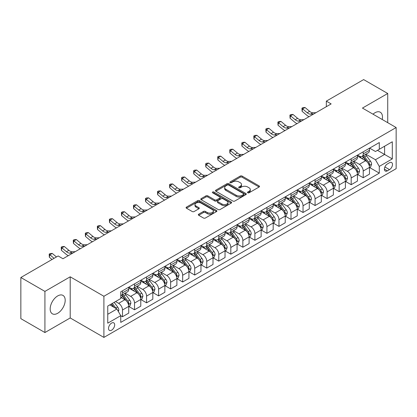 <?xml version="1.0" encoding="UTF-8"?>
<svg xmlns="http://www.w3.org/2000/svg" width="417" height="417" viewBox="0 0 417 417"><rect width="100%" height="100%" fill="white"/><g stroke="black" fill="none" stroke-linecap="round" stroke-linejoin="round"><path stroke-width="0.63" d="M247.74 192.795A0.938 0.542 0 0 0 249.064 192.795L259.108 186.998A1.334 0.771 0 0 0 259.499 186.451A1.334 0.771 0 0 0 259.108 185.909L242.095 176.083A1.334 0.771 0 0 0 240.202 176.083L230.163 181.885A0.938 0.542 0 0 0 229.887 182.265A0.938 0.542 0 0 0 230.163 182.646A0.938 0.542 0 0 0 231.487 182.646L232.785 181.895A4.279 2.471 0 0 1 238.832 181.895L240.249 182.714A4.279 2.471 0 0 1 241.506 184.46A4.279 2.471 0 0 1 240.249 186.206L238.951 186.957A0.938 0.542 0 0 0 238.68 187.337A0.938 0.542 0 0 0 238.951 187.723A0.938 0.542 0 0 0 240.275 187.723L241.573 186.972A4.279 2.471 0 0 1 247.625 186.972L249.043 187.791A4.279 2.471 0 0 1 250.294 189.537A4.279 2.471 0 0 1 249.043 191.283L247.74 192.034A0.938 0.542 0 0 0 247.469 192.414A0.938 0.542 0 0 0 247.74 192.795L247.74 192.034M57.682 313.282A10.623 6.135 120 0 0 64.619 303.92A10.623 6.135 120 0 0 62.993 295.408A10.623 6.135 120 0 0 57.682 295.934A10.623 6.135 120 0 0 50.744 305.296A10.623 6.135 120 0 0 52.37 313.808A10.623 6.135 120 0 0 57.682 313.282M382.217 119.497A10.623 6.135 120 0 0 380.278 112.225A10.623 6.135 120 0 0 374.966 112.752A10.623 6.135 120 0 0 373.012 114.18M111.605 330.181A4.358 2.518 120 0 0 114.451 326.339A4.358 2.518 120 0 0 113.784 322.852A4.358 2.518 120 0 0 111.605 323.066A4.358 2.518 120 0 0 108.759 326.907A4.358 2.518 120 0 0 109.426 330.4A4.358 2.518 120 0 0 111.605 330.181M198.711 214.176A1.334 0.771 0 0 0 198.32 214.719A1.334 0.771 0 0 0 198.711 215.266L203.486 218.023A1.334 0.771 0 0 0 205.373 218.023L216.527 211.581A1.334 0.771 0 0 0 216.918 211.038A1.334 0.771 0 0 0 216.527 210.491L199.514 200.671A1.334 0.771 0 0 0 197.627 200.671L186.472 207.108A1.334 0.771 0 0 0 186.081 207.656A1.334 0.771 0 0 0 186.472 208.198L192.237 211.528A1.334 0.771 0 0 0 194.129 211.528L198.899 208.771A1.334 0.771 0 0 0 199.29 208.224A1.334 0.771 0 0 0 198.899 207.682L196.042 206.029A3.576 2.064 0 0 1 194.994 204.57A3.576 2.064 0 0 1 197.199 202.662A3.576 2.064 0 0 1 201.098 203.11L212.3 209.579A3.576 2.064 0 0 1 213.348 211.038A3.576 2.064 0 0 1 211.138 212.941A3.576 2.064 0 0 1 207.244 212.498L205.373 211.419A1.334 0.771 0 0 0 203.486 211.419L198.711 214.176L198.711 215.266M70.202 276.81L44.921 291.405L20.85 277.508L20.85 318.645L44.921 332.542L70.202 317.952L103.901 337.41L103.901 296.268L70.202 276.81L70.202 317.952M387.727 122.676L387.727 93.491L362.446 108.081L396.15 127.539L103.901 296.268M387.727 93.491L363.65 79.59L326.339 101.133L326.339 106.695M20.85 277.508L58.161 255.965L62.977 258.743L331.15 103.911L326.339 101.133M232.879 201.051A1.334 0.771 0 0 0 234.771 201.051L245.921 194.609A1.334 0.771 0 0 0 246.317 194.067A1.334 0.771 0 0 0 245.921 193.519L228.912 183.699A1.334 0.771 0 0 0 227.02 183.699L215.865 190.136A1.334 0.771 0 0 0 215.474 190.684A1.334 0.771 0 0 0 215.865 191.226L232.879 201.051M212.978 192.998A0.938 0.542 0 0 1 213.926 193.128L213.926 192.018L231.227 202.005A1.334 0.771 0 0 1 231.617 202.553A1.334 0.771 0 0 1 231.227 203.095L220.072 209.537A1.334 0.771 0 0 1 218.18 209.537L201.171 199.712L205.941 196.98L205.941 195.865L201.171 198.622A1.334 0.771 0 0 0 200.775 199.17A1.334 0.771 0 0 0 201.171 199.712L201.171 198.622M205.941 196.98A1.334 0.771 0 0 1 207.833 196.98L207.833 195.865A1.334 0.771 0 0 0 205.941 195.865M207.833 195.865L214.734 199.847A1.334 0.771 0 0 0 216.621 199.847L219.79 198.023A1.334 0.771 0 0 0 220.181 197.476A1.334 0.771 0 0 0 219.79 196.928L212.607 192.784A0.938 0.542 0 0 1 212.331 192.399A0.938 0.542 0 0 1 212.91 191.903A0.938 0.542 0 0 1 213.926 192.018M389.504 162.734L387.388 163.954A4.222 2.439 120 0 0 384.63 167.676A4.222 2.439 120 0 0 385.277 171.059A4.222 2.439 120 0 0 387.388 170.85L389.504 169.625A4.222 2.439 120 0 0 392.261 165.909A4.222 2.439 120 0 0 391.615 162.526A4.222 2.439 120 0 0 389.504 162.734M103.901 337.41L396.15 168.682L396.15 127.539M369.624 148.139L375.446 151.501L379.298 149.281L379.298 142.551L120.753 291.822L120.753 298.546L107.753 306.052L107.753 323.175L120.753 315.669L120.753 322.398L379.298 173.128L379.298 166.404L375.446 159.732L365.871 154.201M379.298 149.281L392.298 141.775L392.298 158.898L379.298 166.404M44.921 291.405L44.921 332.542M377.468 150.334L384.594 154.446L384.594 146.221L392.298 141.775M375.446 159.732L384.594 154.446L392.298 158.898M107.753 314.282L116.901 309.002L109.775 304.884M120.753 315.726L122.489 316.727L122.489 310.003A5.447 3.143 -120 0 0 118.636 303.331L115.556 301.548M122.489 316.727L128.744 313.115L128.744 306.386A5.447 3.143 -120 0 0 124.891 299.714L120.753 297.326M128.889 306.526L134.524 309.779L134.524 303.05A5.447 3.143 -120 0 0 130.672 296.383L125.142 293.187M134.524 309.779L140.784 306.167L140.784 299.437A5.447 3.143 -120 0 0 136.932 292.765L128.744 288.043M140.925 299.578L146.56 302.831L146.56 296.101A5.447 3.143 -120 0 0 142.708 289.429L137.177 286.239M146.56 302.831L152.82 299.213L152.82 292.489A5.447 3.143 -120 0 0 148.968 285.817L140.784 281.089M152.961 292.63L158.596 295.882L158.596 289.153A5.447 3.143 -120 0 0 154.743 282.481L149.213 279.291M158.596 295.882L164.856 292.265L164.856 285.541A5.447 3.143 -120 0 0 161.004 278.869L152.82 274.141M165.002 285.676L170.631 288.929L170.631 282.205A5.447 3.143 -120 0 0 166.779 275.533L161.249 272.337M170.631 288.929L176.891 285.317L176.891 278.592A5.447 3.143 -120 0 0 173.039 271.92L164.856 267.193M177.037 278.728L182.672 281.981L182.672 275.256A5.447 3.143 -120 0 0 178.82 268.584L173.29 265.389M182.672 281.981L188.927 278.368L188.927 271.639A5.447 3.143 -120 0 0 185.075 264.972L176.891 260.244M189.073 271.78L194.708 275.032L194.708 268.303A5.447 3.143 -120 0 0 190.856 261.636L185.325 258.441M194.708 275.032L200.963 271.42L200.963 264.691A5.447 3.143 -120 0 0 197.116 258.019L188.927 253.296M201.109 264.831L206.743 268.084L206.743 261.355A5.447 3.143 -120 0 0 202.891 254.683L197.361 251.493M206.743 268.084L213.004 264.472L213.004 257.742A5.447 3.143 -120 0 0 209.152 251.07L200.963 246.348M213.144 257.883L218.779 261.136L218.779 254.406A5.447 3.143 -120 0 0 214.927 247.734L209.397 244.544M218.779 261.136L225.039 257.518L225.039 250.794A5.447 3.143 -120 0 0 221.187 244.122L213.004 239.394M225.185 250.93L230.815 254.182L230.815 247.458A5.447 3.143 -120 0 0 226.963 240.786L221.432 237.591M230.815 254.182L237.075 250.57L237.075 243.846A5.447 3.143 -120 0 0 233.223 237.174L225.039 232.446M237.221 243.981L242.85 247.234L242.85 240.51A5.447 3.143 -120 0 0 238.998 233.838L233.468 230.643M242.85 247.234L249.111 243.622L249.111 236.892A5.447 3.143 -120 0 0 245.259 230.226L237.075 225.498M249.257 237.033L254.891 240.286L254.891 233.562A5.447 3.143 -120 0 0 251.039 226.89L245.509 223.694M254.891 240.286L261.146 236.674L261.146 229.944A5.447 3.143 -120 0 0 257.294 223.272L249.111 218.55M261.292 230.085L266.927 233.338L266.927 226.608A5.447 3.143 -120 0 0 263.075 219.936L257.544 216.746M266.927 233.338L273.182 229.725L273.182 222.996A5.447 3.143 -120 0 0 269.335 216.324L261.146 211.601M273.328 223.137L278.963 226.389L278.963 219.66A5.447 3.143 -120 0 0 275.111 212.988L269.58 209.798M278.963 226.389L285.223 222.772L285.223 216.048A5.447 3.143 -120 0 0 281.371 209.376L273.182 204.648M285.364 216.188L290.998 219.436L290.998 212.712A5.447 3.143 -120 0 0 287.146 206.04L281.616 202.85M290.998 219.436L297.258 215.824L297.258 209.099A5.447 3.143 -120 0 0 293.406 202.427L285.223 197.7M297.404 209.235L303.034 212.488L303.034 205.763A5.447 3.143 -120 0 0 299.182 199.091L293.651 195.896M303.034 212.488L309.294 208.875L309.294 202.146A5.447 3.143 -120 0 0 305.442 195.479L297.258 190.751M309.44 202.287L315.07 205.539L315.07 198.815A5.447 3.143 -120 0 0 311.218 192.143L305.692 188.948M315.07 205.539L321.33 201.927L321.33 195.198A5.447 3.143 -120 0 0 317.478 188.526L309.294 183.803M321.476 195.338L327.11 198.591L327.11 191.862A5.447 3.143 -120 0 0 323.258 185.19L317.728 182M327.11 198.591L333.365 194.979L333.365 188.249A5.447 3.143 -120 0 0 329.513 181.577L321.33 176.855M333.511 188.39L339.146 191.643L339.146 184.913A5.447 3.143 -120 0 0 335.294 178.241L329.764 175.051M339.146 191.643L345.406 188.025L345.406 181.301A5.447 3.143 -120 0 0 341.554 174.629L333.365 169.901M345.547 181.442L351.182 184.695L351.182 177.965A5.447 3.143 -120 0 0 347.33 171.293L341.799 168.103M351.182 184.695L357.442 181.077L357.442 174.353A5.447 3.143 -120 0 0 353.59 167.681L345.406 162.953M357.583 174.488L363.217 177.741L363.217 171.017A5.447 3.143 -120 0 0 359.365 164.345L353.835 161.15M363.217 177.741L369.478 174.129L369.478 167.405A5.447 3.143 -120 0 0 365.626 160.733L357.442 156.005M357.583 155.088L359.365 156.114A5.447 3.143 -120 0 0 362.092 156.385A5.447 3.143 -120 0 0 363.217 153.894L363.217 151.835M345.547 162.036L347.33 163.068A5.447 3.143 -120 0 0 350.051 163.334A5.447 3.143 -120 0 0 351.182 160.842L351.182 158.783M333.511 168.984L335.294 170.016A5.447 3.143 -120 0 0 338.015 170.287A5.447 3.143 -120 0 0 339.146 167.79L339.146 165.737M321.476 175.938L323.258 176.964A5.447 3.143 -120 0 0 325.979 177.235A5.447 3.143 -120 0 0 327.11 174.739L327.11 172.685M309.44 182.886L311.218 183.913A5.447 3.143 -120 0 0 313.944 184.184A5.447 3.143 -120 0 0 315.07 181.692L315.07 179.633M297.404 189.834L299.182 190.861A5.447 3.143 -120 0 0 301.908 191.132A5.447 3.143 -120 0 0 303.034 188.64L303.034 186.581M285.364 196.782L287.146 197.814A5.447 3.143 -120 0 0 289.872 198.08A5.447 3.143 -120 0 0 290.998 195.589L290.998 193.53M273.328 203.731L275.111 204.763A5.447 3.143 -120 0 0 277.831 205.028A5.447 3.143 -120 0 0 278.963 202.537L278.963 200.478M261.292 210.684L263.075 211.711A5.447 3.143 -120 0 0 265.796 211.982A5.447 3.143 -120 0 0 266.927 209.485L266.927 207.431M249.257 217.632L251.039 218.659A5.447 3.143 -120 0 0 253.76 218.93A5.447 3.143 -120 0 0 254.891 216.433L254.891 214.38M237.221 224.581L238.998 225.607A5.447 3.143 -120 0 0 241.724 225.878A5.447 3.143 -120 0 0 242.85 223.387L242.85 221.328M225.18 231.529L226.963 232.556A5.447 3.143 -120 0 0 229.689 232.827A5.447 3.143 -120 0 0 230.815 230.335L230.815 228.276M213.144 238.477L214.927 239.509A5.447 3.143 -120 0 0 217.653 239.775A5.447 3.143 -120 0 0 218.779 237.283L218.779 235.224M201.109 245.431L202.891 246.457A5.447 3.143 -120 0 0 205.612 246.728A5.447 3.143 -120 0 0 206.743 244.232L206.743 242.178M189.073 252.379L190.856 253.406A5.447 3.143 -120 0 0 193.577 253.677A5.447 3.143 -120 0 0 194.708 251.18L194.708 249.126M177.037 259.327L178.82 260.354A5.447 3.143 -120 0 0 181.541 260.625A5.447 3.143 -120 0 0 182.672 258.133L182.672 256.074M165.002 266.275L166.779 267.302A5.447 3.143 -120 0 0 169.505 267.573A5.447 3.143 -120 0 0 170.631 265.082L170.631 263.023M152.961 273.224L154.743 274.256A5.447 3.143 -120 0 0 157.47 274.522A5.447 3.143 -120 0 0 158.596 272.03L158.596 269.971M140.925 280.172L142.708 281.204A5.447 3.143 -120 0 0 145.434 281.475A5.447 3.143 -120 0 0 146.56 278.978L146.56 276.924M128.889 287.125L130.672 288.152A5.447 3.143 -120 0 0 133.393 288.423A5.447 3.143 -120 0 0 134.524 285.926L134.524 283.873M369.624 167.54L379.298 173.128M362.092 156.385L368.347 152.773A5.447 3.143 -120 0 0 369.478 150.282L369.478 148.223M350.051 163.334L356.311 159.721A5.447 3.143 -120 0 0 357.442 157.23L357.442 155.171M338.015 170.287L344.275 166.67A5.447 3.143 -120 0 0 345.406 164.178L345.406 162.119M325.979 177.235L332.24 173.618A5.447 3.143 -120 0 0 333.365 171.126L333.365 169.067M313.944 184.184L320.204 180.571A5.447 3.143 -120 0 0 321.33 178.075L321.33 176.021M301.908 191.132L308.168 187.52A5.447 3.143 -120 0 0 309.294 185.023L309.294 182.969M289.872 198.08L296.127 194.468A5.447 3.143 -120 0 0 297.258 191.976L297.258 189.917M277.831 205.028L284.092 201.416A5.447 3.143 -120 0 0 285.223 198.925L285.223 196.866M265.796 211.982L272.056 208.364A5.447 3.143 -120 0 0 273.182 205.873L273.182 203.814M253.76 218.93L260.02 215.318A5.447 3.143 -120 0 0 261.146 212.821L261.146 210.767M241.724 225.878L247.985 222.266A5.447 3.143 -120 0 0 249.111 219.769L249.111 217.716M229.689 232.827L235.949 229.214A5.447 3.143 -120 0 0 237.075 226.723L237.075 224.664M217.653 239.775L223.908 236.163A5.447 3.143 -120 0 0 225.039 233.671L225.039 231.612M205.612 246.728L211.872 243.111A5.447 3.143 -120 0 0 213.004 240.619L213.004 238.56M193.577 253.677L199.837 250.064A5.447 3.143 -120 0 0 200.963 247.568L200.963 245.514M181.541 260.625L187.801 257.013A5.447 3.143 -120 0 0 188.927 254.516L188.927 252.462M169.505 267.573L175.766 263.961A5.447 3.143 -120 0 0 176.891 261.469L176.891 259.41M157.47 274.522L163.73 270.909A5.447 3.143 -120 0 0 164.856 268.418L164.856 266.359M145.434 281.475L151.689 277.858A5.447 3.143 -120 0 0 152.82 275.366L152.82 273.307M133.393 288.423L139.653 284.806A5.447 3.143 -120 0 0 140.784 282.314L140.784 280.255M120.753 295.59A5.447 3.143 -120 0 0 121.357 295.372L127.618 291.759A5.447 3.143 -120 0 0 128.744 289.262L128.744 287.209M121.357 295.372A5.447 3.143 -120 0 0 122.489 292.88L122.489 290.821M116.901 309.002L120.753 315.669M248.115 192.93L249.043 192.393A4.279 2.471 0 0 0 250.294 190.647L250.294 189.537M241.506 184.46L241.506 185.575A4.279 2.471 0 0 1 240.249 187.322L239.327 187.853M259.093 187.009L242.095 177.199A1.334 0.771 0 0 0 240.202 177.199L230.533 182.776M245.905 194.619L228.912 184.809A1.334 0.771 0 0 0 227.02 184.809L215.886 191.236M243.559 194.447A0.938 0.542 0 0 0 243.836 194.067A0.938 0.542 0 0 0 243.559 193.681L228.625 185.059A0.938 0.542 0 0 0 227.301 185.059L225.931 185.852A4.279 2.471 0 0 0 224.68 187.598A4.279 2.471 0 0 0 225.931 189.344L236.142 195.239A4.279 2.471 0 0 0 242.188 195.239L243.559 194.447L243.559 195.557A0.938 0.542 0 0 0 243.836 195.177L243.836 194.067M224.68 187.598L224.68 188.713A4.279 2.471 0 0 0 225.931 190.46L225.931 189.344M243.559 195.557L242.188 196.35A4.279 2.471 0 0 1 236.142 196.35L225.931 190.46M207.833 196.98L214.734 200.963A1.334 0.771 0 0 0 216.621 200.963L219.79 199.133A1.334 0.771 0 0 0 220.181 198.586L220.181 197.476M213.926 193.128L231.206 203.105M221.891 203.981A3.576 2.064 0 0 0 225.79 204.429A3.576 2.064 0 0 0 227.995 202.521A3.576 2.064 0 0 0 226.947 201.062L223.001 198.784A1.334 0.771 0 0 0 221.114 198.784L217.945 200.613A1.334 0.771 0 0 0 217.554 201.161A1.334 0.771 0 0 0 217.945 201.703L221.891 203.981L221.891 205.096A3.576 2.064 0 0 0 225.79 205.545A3.576 2.064 0 0 0 227.995 203.637L227.995 202.521M217.554 201.161L217.554 202.271A1.334 0.771 0 0 0 217.945 202.818L217.945 201.703M221.891 205.096L217.945 202.818M213.348 211.038L213.348 212.149A3.576 2.064 0 0 1 211.138 214.057A3.576 2.064 0 0 1 207.244 213.608L205.373 212.529A1.334 0.771 0 0 0 203.486 212.529L198.727 215.276M194.994 204.57L194.994 205.68A3.576 2.064 0 0 0 196.042 207.14L196.042 206.029M198.883 208.781L196.042 207.14M216.512 211.591L199.514 201.781A1.334 0.771 0 0 0 197.627 201.781L186.488 208.208M369.478 167.624L370.635 166.956L371.594 164.178A3.607 2.085 -120 0 0 370.442 161.103L366.507 155.854A10.42 6.015 -120 0 0 365.37 154.493M361.461 158.324A10.42 6.015 -120 0 0 359.329 156.094M369.149 165.413L369.644 164.329A3.607 2.085 -120 0 0 368.612 162.161L364.677 156.907A10.42 6.015 -120 0 0 363.541 155.546M362.571 156.109A8.648 4.994 60 0 1 363.994 157.72L367.32 162.166M362.389 156.213A10.42 6.015 60 0 1 363.525 157.574L366.142 161.066M313.553 114.076L310.519 114.159A6.808 3.93 60 0 1 307.214 112.746L302.622 108.889L302.09 111.292L306.677 115.149A10.211 5.895 -120 0 0 309.044 116.677M315.961 112.684L312.922 112.767A6.808 3.93 60 0 1 309.623 111.355L305.03 107.497L302.622 108.889L301.965 108.17L302.93 107.612L305.03 107.497M302.09 111.292L301.965 108.17M357.442 174.572L358.594 173.905L359.558 171.126A3.607 2.085 -120 0 0 358.406 168.056L354.471 162.802A10.42 6.015 -120 0 0 353.335 161.442M349.425 165.273A10.42 6.015 -120 0 0 347.288 163.042M357.114 172.362L357.609 171.283A3.607 2.085 -120 0 0 356.577 169.109L352.641 163.86A10.42 6.015 -120 0 0 351.505 162.494M350.535 163.057A8.648 4.994 60 0 1 351.958 164.668L355.284 169.114M350.353 163.162A10.42 6.015 60 0 1 351.489 164.527L354.101 168.015M345.406 181.525L346.558 180.858L347.523 178.075A3.607 2.085 -120 0 0 346.371 175.004L342.435 169.75A10.42 6.015 -120 0 0 341.299 168.39M337.384 172.226A10.42 6.015 -120 0 0 335.252 169.99M345.073 179.315L345.573 178.231A3.607 2.085 -120 0 0 344.541 176.057L340.606 170.808A10.42 6.015 -120 0 0 339.469 169.448M338.5 170.006A8.648 4.994 60 0 1 339.918 171.622L343.248 176.063M338.312 170.115A10.42 6.015 60 0 1 339.448 171.476L342.065 174.968M333.365 188.474L334.523 187.806L335.487 185.023A3.607 2.085 -120 0 0 334.335 181.953L330.4 176.699A10.42 6.015 -120 0 0 329.263 175.338M325.349 179.174A10.42 6.015 -120 0 0 323.217 176.944M333.037 186.263L333.537 185.179A3.607 2.085 -120 0 0 332.505 183.011L328.57 177.757A10.42 6.015 -120 0 0 327.434 176.396M326.464 176.954A8.648 4.994 60 0 1 327.882 178.57L331.213 183.011M326.276 177.063A10.42 6.015 60 0 1 327.413 178.424L330.029 181.916M301.517 121.024L298.478 121.107A6.808 3.93 60 0 1 295.179 119.695L290.586 115.837L290.055 118.24L294.642 122.098A10.211 5.895 -120 0 0 297.008 123.625M303.92 119.632L300.886 119.721A6.808 3.93 60 0 1 297.582 118.308L292.995 114.451L290.586 115.837L289.93 115.118L290.894 114.56L292.995 114.451M290.055 118.24L289.93 115.118M289.476 127.972L286.443 128.055A6.808 3.93 60 0 1 283.138 126.648L278.551 122.791L278.014 125.189L282.606 129.046A10.211 5.895 -120 0 0 284.973 130.573M291.884 126.586L288.851 126.669A6.808 3.93 60 0 1 285.546 125.256L280.959 121.399L278.551 122.791L277.894 122.066L278.853 121.509L280.959 121.399M278.014 125.189L277.894 122.066M277.441 134.926L274.407 135.009A6.808 3.93 60 0 1 271.102 133.596L266.515 129.739L265.978 132.137L270.57 135.994A10.211 5.895 -120 0 0 272.937 137.527M279.849 133.534L276.815 133.617A6.808 3.93 60 0 1 273.51 132.205L268.923 128.347L266.515 129.739L265.853 129.015L266.817 128.457L268.923 128.347M265.978 132.137L265.853 129.015M321.33 195.422L322.487 194.755L323.451 191.976A3.607 2.085 -120 0 0 322.299 188.901L318.364 183.652A10.42 6.015 -120 0 0 317.228 182.286M313.313 186.123A10.42 6.015 -120 0 0 311.181 183.892M321.001 193.212L321.502 192.128A3.607 2.085 -120 0 0 320.47 189.959L316.534 184.705A10.42 6.015 -120 0 0 315.398 183.344M314.428 183.902A8.648 4.994 60 0 1 315.846 185.518L319.177 189.964M314.241 184.012A10.42 6.015 60 0 1 315.377 185.372L317.994 188.865M265.405 141.874L262.371 141.957A6.808 3.93 60 0 1 259.066 140.545L254.479 136.687L253.943 139.09L258.53 142.948A10.211 5.895 -120 0 0 260.901 144.475M267.813 140.482L264.779 140.565A6.808 3.93 60 0 1 261.475 139.153L256.888 135.296L254.479 136.687L253.817 135.963L254.782 135.41L256.888 135.296M253.943 139.09L253.817 135.963M309.294 202.37L310.451 201.703L311.41 198.925A3.607 2.085 -120 0 0 310.258 195.849L306.328 190.6A10.42 6.015 -120 0 0 305.192 189.24M301.277 193.071A10.42 6.015 -120 0 0 299.145 190.84M308.966 200.16L309.466 199.076A3.607 2.085 -120 0 0 308.429 196.907L304.499 191.653A10.42 6.015 -120 0 0 303.362 190.293M302.393 190.856A8.648 4.994 60 0 1 303.811 192.466L307.141 196.913M302.205 190.96A10.42 6.015 60 0 1 303.341 192.32L305.958 195.813M253.369 148.822L250.336 148.905A6.808 3.93 60 0 1 247.031 147.493L242.439 143.636L241.907 146.039L246.494 149.896A10.211 5.895 -120 0 0 248.86 151.423M255.777 147.43L252.744 147.514A6.808 3.93 60 0 1 249.439 146.101L244.847 142.244L242.439 143.636L241.782 142.911L242.746 142.359L244.847 142.244M241.907 146.039L241.782 142.911M297.258 209.318L298.416 208.651L299.375 205.873A3.607 2.085 -120 0 0 298.223 202.803L294.287 197.549A10.42 6.015 -120 0 0 293.151 196.188M289.242 200.019A10.42 6.015 -120 0 0 287.11 197.788M296.93 207.108L297.425 206.029A3.607 2.085 -120 0 0 296.393 203.856L292.458 198.607A10.42 6.015 -120 0 0 291.321 197.241M290.352 197.804A8.648 4.994 60 0 1 291.775 199.415L295.1 203.861M290.169 197.908A10.42 6.015 60 0 1 291.306 199.274L293.922 202.761M241.334 155.77L238.3 155.854A6.808 3.93 60 0 1 234.995 154.441L230.403 150.584L229.871 152.987L234.458 156.844A10.211 5.895 -120 0 0 236.825 158.371M243.742 154.379L240.703 154.462A6.808 3.93 60 0 1 237.403 153.055L232.811 149.197L230.403 150.584L229.746 149.865L230.71 149.307L232.811 149.197M229.871 152.987L229.746 149.865M285.223 216.272L286.375 215.605L287.339 212.821A3.607 2.085 -120 0 0 286.187 209.751L282.252 204.497A10.42 6.015 -120 0 0 281.115 203.136M277.201 206.973A10.42 6.015 -120 0 0 275.069 204.737M284.894 214.057L285.39 212.978A3.607 2.085 -120 0 0 284.358 210.804L280.422 205.555A10.42 6.015 -120 0 0 279.286 204.194M278.316 204.752A8.648 4.994 60 0 1 279.739 206.368L283.065 210.809M278.134 204.862A10.42 6.015 60 0 1 279.27 206.222L281.882 209.715M229.298 162.719L226.259 162.802A6.808 3.93 60 0 1 222.959 161.389L218.367 157.532L217.836 159.935L222.423 163.792A10.211 5.895 -120 0 0 224.789 165.32M231.701 161.332L228.667 161.415A6.808 3.93 60 0 1 225.362 160.003L220.775 156.146L218.367 157.532L217.71 156.813L218.67 156.255L220.775 156.146M217.836 159.935L217.71 156.813M273.182 223.22L274.339 222.553L275.303 219.769A3.607 2.085 -120 0 0 274.151 216.699L270.216 211.445A10.42 6.015 -120 0 0 269.08 210.085M265.165 213.921A10.42 6.015 -120 0 0 263.033 211.69M272.854 221.01L273.354 219.926A3.607 2.085 -120 0 0 272.322 217.757L268.386 212.503A10.42 6.015 -120 0 0 267.25 211.143M266.281 211.7A8.648 4.994 60 0 1 267.698 213.316L271.029 217.757M266.093 211.81A10.42 6.015 60 0 1 267.229 213.17L269.846 216.663M217.257 169.667L214.223 169.75A6.808 3.93 60 0 1 210.919 168.343L206.332 164.486L205.795 166.883L210.387 170.741A10.211 5.895 -120 0 0 212.753 172.273M219.665 168.28L216.632 168.364A6.808 3.93 60 0 1 213.327 166.951L208.74 163.094L206.332 164.486L205.675 163.761L206.634 163.203L208.74 163.094M205.795 166.883L205.675 163.761M261.146 230.168L262.303 229.501L263.268 226.723A3.607 2.085 -120 0 0 262.116 223.648L258.18 218.393A10.42 6.015 -120 0 0 257.044 217.033M253.129 220.869A10.42 6.015 -120 0 0 250.998 218.638M260.818 227.958L261.318 226.874A3.607 2.085 -120 0 0 260.286 224.706L256.351 219.451A10.42 6.015 -120 0 0 255.214 218.091M254.245 218.649A8.648 4.994 60 0 1 255.663 220.265L258.993 224.711M254.057 218.758A10.42 6.015 60 0 1 255.194 220.119L257.81 223.611M205.221 176.62L202.188 176.704A6.808 3.93 60 0 1 198.883 175.291L194.296 171.434L193.759 173.837L198.351 177.694A10.211 5.895 -120 0 0 200.718 179.221M207.63 175.229L204.596 175.312A6.808 3.93 60 0 1 201.291 173.899L196.704 170.042L194.296 171.434L193.634 170.709L194.598 170.157L196.704 170.042M193.759 173.837L193.634 170.709M249.111 237.117L250.268 236.449L251.227 233.671A3.607 2.085 -120 0 0 250.08 230.596L246.145 225.347A10.42 6.015 -120 0 0 245.008 223.981M241.094 227.818A10.42 6.015 -120 0 0 238.962 225.587M248.782 234.907L249.283 233.822A3.607 2.085 -120 0 0 248.251 231.654L244.315 226.4A10.42 6.015 -120 0 0 243.179 225.039M242.209 225.602A8.648 4.994 60 0 1 243.627 227.213L246.958 231.659M242.022 225.706A10.42 6.015 60 0 1 243.158 227.067L245.775 230.559M193.186 183.569L190.152 183.652A6.808 3.93 60 0 1 186.847 182.239L182.26 178.382L181.723 180.785L186.31 184.642A10.211 5.895 -120 0 0 188.682 186.17M195.594 182.177L192.56 182.26A6.808 3.93 60 0 1 189.255 180.848L184.663 176.99L182.26 178.382L181.598 177.658L182.563 177.105L184.663 176.99M181.723 180.785L181.598 177.658M237.075 244.065L238.232 243.398L239.191 240.619A3.607 2.085 -120 0 0 238.039 237.544L234.109 232.295A10.42 6.015 -120 0 0 232.967 230.935M229.058 234.766A10.42 6.015 -120 0 0 226.926 232.535M236.747 241.855L237.247 240.771A3.607 2.085 -120 0 0 236.21 238.602L232.279 233.348A10.42 6.015 -120 0 0 231.138 231.988M230.174 232.55A8.648 4.994 60 0 1 231.591 234.161L234.922 238.607M229.986 232.655A10.42 6.015 60 0 1 231.122 234.015L233.739 237.508M181.15 190.517L178.116 190.6A6.808 3.93 60 0 1 174.812 189.188L170.219 185.33L169.688 187.733L174.275 191.591A10.211 5.895 -120 0 0 176.641 193.118M183.558 189.125L180.525 189.209A6.808 3.93 60 0 1 177.22 187.801L172.628 183.944L170.219 185.33L169.563 184.611L170.527 184.053L172.628 183.944M169.688 187.733L169.563 184.611M225.039 251.013L226.191 250.346L227.156 247.568A3.607 2.085 -120 0 0 226.004 244.498L222.068 239.243A10.42 6.015 -120 0 0 220.932 237.883M217.022 241.714A10.42 6.015 -120 0 0 214.885 239.483M224.711 248.803L225.206 247.724A3.607 2.085 -120 0 0 224.174 245.55L220.239 240.301A10.42 6.015 -120 0 0 219.102 238.941M218.133 239.499A8.648 4.994 60 0 1 219.556 241.109L222.881 245.556M217.95 239.608A10.42 6.015 60 0 1 219.087 240.969L221.703 244.461M169.114 197.465L166.081 197.549A6.808 3.93 60 0 1 162.776 196.136L158.184 192.279L157.652 194.682L162.239 198.539A10.211 5.895 -120 0 0 164.606 200.066M171.523 196.079L168.484 196.162A6.808 3.93 60 0 1 165.184 194.749L160.592 190.892L158.184 192.279L157.527 191.559L158.491 191.002L160.592 190.892M157.652 194.682L157.527 191.559M213.004 257.967L214.156 257.299L215.12 254.516A3.607 2.085 -120 0 0 213.968 251.446L210.032 246.192A10.42 6.015 -120 0 0 208.896 244.831M204.982 248.668A10.42 6.015 -120 0 0 202.85 246.431M212.675 255.757L213.17 254.672A3.607 2.085 -120 0 0 212.138 252.499L208.203 247.25A10.42 6.015 -120 0 0 207.067 245.889M206.097 246.447A8.648 4.994 60 0 1 207.515 248.063L210.846 252.504M205.909 246.556A10.42 6.015 60 0 1 207.051 247.917L209.662 251.409M157.079 204.413L154.04 204.497A6.808 3.93 60 0 1 150.74 203.089L146.148 199.232L145.611 201.63L150.203 205.487A10.211 5.895 -120 0 0 152.57 207.02M159.482 203.027L156.448 203.11A6.808 3.93 60 0 1 153.143 201.698L148.556 197.84L146.148 199.232L145.491 198.508L146.45 197.95L148.556 197.84M145.611 201.63L145.491 198.508M200.963 264.915L202.12 264.248L203.084 261.469A3.607 2.085 -120 0 0 201.932 258.394L197.997 253.14A10.42 6.015 -120 0 0 196.86 251.779M192.946 255.616A10.42 6.015 -120 0 0 190.814 253.385M200.634 262.705L201.135 261.621A3.607 2.085 -120 0 0 200.103 259.452L196.167 254.198A10.42 6.015 -120 0 0 195.031 252.838M194.061 253.395A8.648 4.994 60 0 1 195.479 255.011L198.81 259.457M193.874 253.505A10.42 6.015 60 0 1 195.01 254.865L197.627 258.358M145.038 211.367L142.004 211.45A6.808 3.93 60 0 1 138.699 210.038L134.112 206.18L133.576 208.578L138.168 212.435A10.211 5.895 -120 0 0 140.534 213.968M147.446 209.975L144.412 210.059A6.808 3.93 60 0 1 141.108 208.646L136.521 204.789L134.112 206.18L133.456 205.456L134.415 204.903L136.521 204.789M133.576 208.578L133.456 205.456M188.927 271.863L190.084 271.196L191.049 268.418A3.607 2.085 -120 0 0 189.897 265.342L185.961 260.093A10.42 6.015 -120 0 0 184.825 258.728M180.91 262.564A10.42 6.015 -120 0 0 178.778 260.333M188.599 269.653L189.099 268.569A3.607 2.085 -120 0 0 188.067 266.4L184.132 261.146A10.42 6.015 -120 0 0 182.995 259.786M182.026 260.344A8.648 4.994 60 0 1 183.444 261.959L186.774 266.406M181.838 260.453A10.42 6.015 60 0 1 182.974 261.813L185.591 265.306M133.002 218.315L129.968 218.399A6.808 3.93 60 0 1 126.664 216.986L122.077 213.129L121.54 215.532L126.132 219.389A10.211 5.895 -120 0 0 128.499 220.916M135.41 216.923L132.377 217.007A6.808 3.93 60 0 1 129.072 215.594L124.485 211.737L122.077 213.129L121.415 212.404L122.379 211.852L124.485 211.737M121.54 215.532L121.415 212.404M176.891 278.811L178.049 278.144L179.008 275.366A3.607 2.085 -120 0 0 177.861 272.291L173.925 267.042A10.42 6.015 -120 0 0 172.789 265.681M168.875 269.512A10.42 6.015 -120 0 0 166.743 267.281M176.563 276.601L177.063 275.517A3.607 2.085 -120 0 0 176.031 273.349L172.096 268.095A10.42 6.015 -120 0 0 170.96 266.734M169.99 267.297A8.648 4.994 60 0 1 171.408 268.908L174.739 273.354M169.802 267.401A10.42 6.015 60 0 1 170.939 268.762L173.555 272.254M120.966 225.263L117.933 225.347A6.808 3.93 60 0 1 114.628 223.934L110.041 220.077L109.504 222.48L114.091 226.337A10.211 5.895 -120 0 0 116.463 227.864M123.375 223.872L120.341 223.955A6.808 3.93 60 0 1 117.036 222.548L112.444 218.69L110.041 220.077L109.379 219.358L110.343 218.8L112.444 218.69M109.504 222.48L109.379 219.358M164.856 285.76L166.013 285.092L166.972 282.314A3.607 2.085 -120 0 0 165.82 279.244L161.89 273.99A10.42 6.015 -120 0 0 160.748 272.629M156.839 276.461A10.42 6.015 -120 0 0 154.707 274.23M164.527 283.55L165.028 282.471A3.607 2.085 -120 0 0 163.99 280.297L160.06 275.048A10.42 6.015 -120 0 0 158.919 273.682M157.949 274.245A8.648 4.994 60 0 1 159.372 275.856L162.703 280.302M157.767 274.35A10.42 6.015 60 0 1 158.903 275.715L161.52 279.202M108.931 232.212L105.897 232.295A6.808 3.93 60 0 1 102.592 230.882L98 227.025L97.469 229.428L102.056 233.285A10.211 5.895 -120 0 0 104.422 234.813M111.339 230.825L108.305 230.909A6.808 3.93 60 0 1 105.001 229.496L100.408 225.639L98 227.025L97.343 226.306L98.308 225.748L100.408 225.639M97.469 229.428L97.343 226.306M152.82 292.713L153.972 292.046L154.936 289.262A3.607 2.085 -120 0 0 153.784 286.192L149.849 280.938A10.42 6.015 -120 0 0 148.713 279.578M144.803 283.414A10.42 6.015 -120 0 0 142.666 281.178M152.492 290.503L152.987 289.419A3.607 2.085 -120 0 0 151.955 287.245L148.019 281.996A10.42 6.015 -120 0 0 146.883 280.636M145.914 281.194A8.648 4.994 60 0 1 147.337 282.809L150.662 287.25M145.731 281.303A10.42 6.015 60 0 1 146.867 282.663L149.479 286.156M96.895 239.16L93.861 239.243A6.808 3.93 60 0 1 90.557 237.836L85.965 233.979L85.433 236.376L90.02 240.234A10.211 5.895 -120 0 0 92.386 241.761M99.303 237.773L96.264 237.857A6.808 3.93 60 0 1 92.965 236.444L88.373 232.587L85.965 233.979L85.308 233.254L86.272 232.696L88.373 232.587M85.433 236.376L85.308 233.254M140.784 299.661L141.936 298.994L142.901 296.211A3.607 2.085 -120 0 0 141.749 293.141L137.813 287.886A10.42 6.015 -120 0 0 136.677 286.526M132.762 290.362A10.42 6.015 -120 0 0 130.63 288.131M140.456 297.451L140.951 296.367A3.607 2.085 -120 0 0 139.919 294.199L135.984 288.945A10.42 6.015 -120 0 0 134.847 287.584M133.878 288.142A8.648 4.994 60 0 1 135.296 289.758L138.626 294.199M133.69 288.251A10.42 6.015 60 0 1 134.832 289.612L137.443 293.104M84.86 246.113L81.821 246.197A6.808 3.93 60 0 1 78.521 244.784L73.929 240.927L73.392 243.325L77.984 247.182A10.211 5.895 -120 0 0 80.351 248.714M87.262 244.722L84.229 244.805A6.808 3.93 60 0 1 80.924 243.392L76.337 239.535L73.929 240.927L73.272 240.202L74.231 239.645L76.337 239.535M73.392 243.325L73.272 240.202M128.744 306.61L129.901 305.942L130.865 303.164A3.607 2.085 -120 0 0 129.713 300.089L125.778 294.84A10.42 6.015 -120 0 0 124.641 293.474M128.415 304.4L128.916 303.315A3.607 2.085 -120 0 0 127.883 301.147L123.948 295.893A10.42 6.015 -120 0 0 122.812 294.532M121.842 295.09A8.648 4.994 60 0 1 123.26 296.706L126.591 301.152M121.655 295.2A10.42 6.015 60 0 1 122.791 296.56L125.408 300.052M72.819 253.062L69.785 253.145A6.808 3.93 60 0 1 66.48 251.732L61.893 247.875L61.356 250.278L65.949 254.135A10.211 5.895 -120 0 0 68.315 255.663M75.227 251.67L72.193 251.753A6.808 3.93 60 0 1 68.888 250.341L64.301 246.483L61.893 247.875L61.236 247.151L62.196 246.598L64.301 246.483M61.356 250.278L61.236 247.151M118.345 311.504L118.829 310.112A3.607 2.085 -120 0 0 117.677 307.037L114.164 302.351M116.176 308.58A3.607 2.085 -120 0 0 115.848 308.095L112.335 303.409M111.433 303.93L113.956 307.298M111.177 304.076L113.32 306.933M56.451 256.95L52.266 253.432L49.858 254.823L49.321 257.226L52.031 259.504M54.043 258.342L49.196 254.104L50.16 253.546L52.266 253.432M49.321 257.226L49.196 254.104M63.191 258.618L62.785 258.629M118.636 303.331L124.891 299.714M130.672 296.383L136.932 292.765M142.708 289.429L148.968 285.817M154.743 282.481L161.004 278.869M166.779 275.533L173.039 271.92M178.82 268.584L185.075 264.972M190.856 261.636L197.116 258.019M202.891 254.683L209.152 251.07M214.927 247.734L221.187 244.122M226.963 240.786L233.223 237.174M238.998 233.838L245.259 230.226M251.039 226.89L257.294 223.272M263.075 219.936L269.335 216.324M275.111 212.988L281.371 209.376M287.146 206.04L293.406 202.427M299.182 199.091L305.442 195.479M311.218 192.143L317.478 188.526M323.258 185.19L329.513 181.577M335.294 178.241L341.554 174.629M347.33 171.293L353.59 167.681M359.365 164.345L365.626 160.733M363.217 153.894L369.478 150.282M363.217 171.017L369.478 167.405M351.182 177.965L357.442 174.353M351.182 160.842L357.442 157.23M339.146 184.913L345.406 181.301M339.146 167.79L345.406 164.178M327.11 191.862L333.365 188.249M327.11 174.739L333.365 171.126M315.07 198.815L321.33 195.198M315.07 181.692L321.33 178.075M303.034 205.763L309.294 202.146M303.034 188.64L309.294 185.023M290.998 212.712L297.258 209.099M290.998 195.589L297.258 191.976M278.963 219.66L285.223 216.048M278.963 202.537L285.223 198.925M266.927 226.608L273.182 222.996M266.927 209.485L273.182 205.873M254.891 233.562L261.146 229.944M254.891 216.433L261.146 212.821M242.85 240.51L249.111 236.892M242.85 223.387L249.111 219.769M230.815 247.458L237.075 243.846M230.815 230.335L237.075 226.723M218.779 254.406L225.039 250.794M218.779 237.283L225.039 233.671M206.743 261.355L213.004 257.742M206.743 244.232L213.004 240.619M194.708 268.303L200.963 264.691M194.708 251.18L200.963 247.568M182.672 275.256L188.927 271.639M182.672 258.133L188.927 254.516M170.631 282.205L176.891 278.592M170.631 265.082L176.891 261.469M158.596 289.153L164.856 285.541M158.596 272.03L164.856 268.418M146.56 296.101L152.82 292.489M146.56 278.978L152.82 275.366M134.524 303.05L140.784 299.437M134.524 285.926L140.784 282.314M122.489 310.003L128.744 306.386M122.489 292.88L128.744 289.262M384.886 166.962L389.504 169.625M384.401 169.125L387.388 170.85M249.043 192.393L249.043 191.283M238.951 187.723L238.951 186.957M240.249 187.322L240.249 186.206M230.163 182.646L230.163 181.885M240.202 177.199L240.202 176.083M242.095 177.199L242.095 176.083M259.108 186.998L259.108 185.909M215.865 191.226L215.865 190.136M227.02 184.809L227.02 183.699M228.912 184.809L228.912 183.699M245.921 194.609L245.921 193.519M236.142 196.35L236.142 195.239M242.188 196.35L242.188 195.239M214.734 200.963L214.734 199.847M216.621 200.963L216.621 199.847M219.79 199.133L219.79 198.023M231.227 203.095L231.227 202.005M203.486 212.529L203.486 211.419M205.373 212.529L205.373 211.419M207.244 213.608L207.244 212.498M198.899 208.771L198.899 207.682M186.472 208.198L186.472 207.108M197.627 201.781L197.627 200.671M199.514 201.781L199.514 200.671M216.527 211.581L216.527 210.491M369.207 165.612L371.573 164.246M364.677 156.907L366.507 155.854M361.841 158.549L363.525 157.574M368.612 162.161L370.442 161.103M368.326 163.568L369.644 164.329M310.519 114.159L312.922 112.767M307.214 112.746L309.623 111.355M357.171 172.56L359.532 171.194M352.641 163.86L354.471 162.802M349.806 165.497L351.489 164.527M356.577 169.109L358.406 168.056M356.29 170.522L357.609 171.283M345.135 179.508L347.497 178.148M340.606 170.808L342.435 169.75M337.77 172.445L339.448 171.476M344.541 176.057L346.371 175.004M344.254 177.47L345.573 178.231M333.1 186.462L335.461 185.096M328.57 177.757L330.4 176.699M325.734 179.393L327.413 178.424M332.505 183.011L334.335 181.953M332.219 184.418L333.537 185.179M298.478 121.107L300.886 119.721M295.179 119.695L297.582 118.308M286.443 128.055L288.851 126.669M283.138 126.648L285.546 125.256M274.407 135.009L276.815 133.617M271.102 133.596L273.51 132.205M321.059 193.41L323.425 192.044M316.534 184.705L318.364 183.652M313.693 186.342L315.377 185.372M320.47 189.959L322.299 188.901M320.183 191.367L321.502 192.128M262.371 141.957L264.779 140.565M259.066 140.545L261.475 139.153M309.023 200.358L311.39 198.992M304.499 191.653L306.328 190.6M301.658 193.295L303.341 192.32M308.429 196.907L310.258 195.849M308.147 198.315L309.466 199.076M250.336 148.905L252.744 147.514M247.031 147.493L249.439 146.101M296.987 207.306L299.354 205.941M292.458 198.607L294.287 197.549M289.622 200.243L291.306 199.274M296.393 203.856L298.223 202.803M296.106 205.263L297.425 206.029M238.3 155.854L240.703 154.462M234.995 154.441L237.403 153.055M284.952 214.255L287.313 212.894M280.422 205.555L282.252 204.497M277.586 207.192L279.27 206.222M284.358 210.804L286.187 209.751M284.071 212.217L285.39 212.978M226.259 162.802L228.667 161.415M222.959 161.389L225.362 160.003M272.916 221.208L275.277 219.842M268.386 212.503L270.216 211.445M265.551 214.14L267.229 213.17M272.322 217.757L274.151 216.699M272.035 219.165L273.354 219.926M214.223 169.75L216.632 168.364M210.919 168.343L213.327 166.951M260.88 228.156L263.242 226.791M256.351 219.451L258.18 218.393M253.515 221.088L255.194 220.119M260.286 224.706L262.116 223.648M260 226.113L261.318 226.874M202.188 176.704L204.596 175.312M198.883 175.291L201.291 173.899M248.84 235.105L251.206 233.739M244.315 226.4L246.145 225.347M241.474 228.042L243.158 227.067M248.251 231.654L250.08 230.596M247.964 233.061L249.283 233.822M190.152 183.652L192.56 182.26M186.847 182.239L189.255 180.848M236.804 242.053L239.17 240.687M232.279 233.348L234.109 232.295M229.439 234.99L231.122 234.015M236.21 238.602L238.039 237.544M235.928 240.01L237.247 240.771M178.116 190.6L180.525 189.209M174.812 189.188L177.22 187.801M224.768 249.001L227.135 247.641M220.239 240.301L222.068 239.243M217.403 241.938L219.087 240.969M224.174 245.55L226.004 244.498M223.887 246.963L225.206 247.724M166.081 197.549L168.484 196.162M162.776 196.136L165.184 194.749M212.733 255.955L215.094 254.589M208.203 247.25L210.032 246.192M205.367 248.886L207.051 247.917M212.138 252.499L213.968 251.446M211.852 253.911L213.17 254.672M154.04 204.497L156.448 203.11M150.74 203.089L153.143 201.698M200.697 262.903L203.058 261.537M196.167 254.198L197.997 253.14M193.332 255.835L195.01 254.865M200.103 259.452L201.932 258.394M199.816 260.86L201.135 261.621M142.004 211.45L144.412 210.059M138.699 210.038L141.108 208.646M188.661 269.851L191.022 268.485M184.132 261.146L185.961 260.093M181.296 262.783L182.974 261.813M188.067 266.4L189.897 265.342M187.78 267.808L189.099 268.569M129.968 218.399L132.377 217.007M126.664 216.986L129.072 215.594M176.62 276.799L178.987 275.434M172.096 268.095L173.925 267.042M169.255 269.736L170.939 268.762M176.031 273.349L177.861 272.291M175.745 274.756L177.063 275.517M117.933 225.347L120.341 223.955M114.628 223.934L117.036 222.548M164.585 283.748L166.951 282.382M160.06 275.048L161.89 273.99M157.219 276.685L158.903 275.715M163.99 280.297L165.82 279.244M163.709 281.71L165.028 282.471M105.897 232.295L108.305 230.909M102.592 230.882L105.001 229.496M152.549 290.701L154.915 289.335M148.019 281.996L149.849 280.938M145.184 283.633L146.867 282.663M151.955 287.245L153.784 286.192M151.668 288.658L152.987 289.419M93.861 239.243L96.264 237.857M90.557 237.836L92.965 236.444M140.513 297.649L142.875 296.284M135.984 288.945L137.813 287.886M133.148 290.581L134.832 289.612M139.919 294.199L141.749 293.141M139.632 295.606L140.951 296.367M81.821 246.197L84.229 244.805M78.521 244.784L80.924 243.392M128.478 304.598L130.839 303.232M123.948 295.893L125.778 294.84M121.112 297.529L122.791 296.56M127.883 301.147L129.713 300.089M127.597 302.554L128.916 303.315M69.785 253.145L72.193 251.753M66.48 251.732L68.888 250.341M117.891 310.712L118.803 310.18M115.848 308.095L117.677 307.037"/></g></svg>

